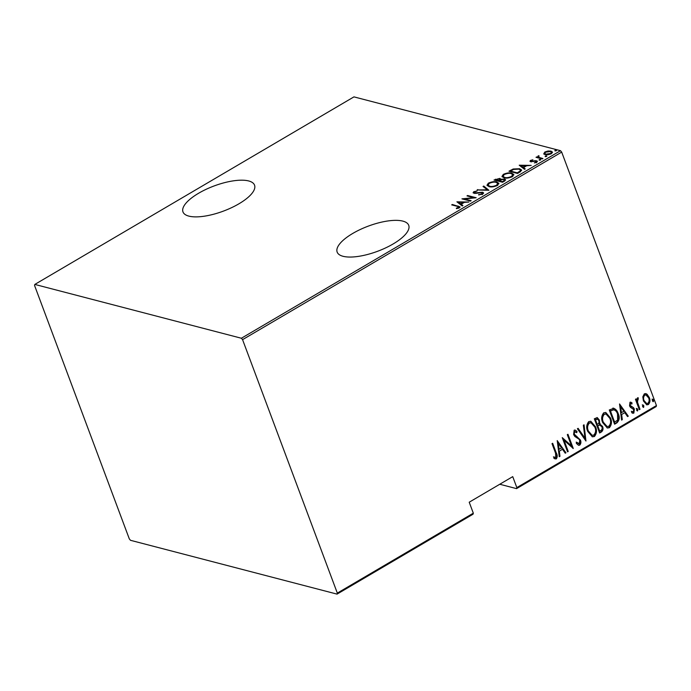 <?xml version="1.0" encoding="UTF-8"?>
<svg xmlns="http://www.w3.org/2000/svg" width="691" height="691" viewBox="0 0 691 691"><rect width="100%" height="100%" fill="white"/><g stroke="black" fill="none" stroke-linecap="round" stroke-linejoin="round"><path stroke-width="1.04" d="M238.948 203.793A38.204 13.414 -20.5 0 0 254.547 185.153A38.204 13.414 -20.5 0 0 198.576 193.273A38.204 13.414 -20.5 0 0 182.977 211.912A38.204 13.414 -20.5 0 0 238.948 203.793M393.127 243.966A38.204 13.414 -20.5 0 0 408.726 225.326A38.204 13.414 -20.5 0 0 352.747 233.446A38.204 13.414 -20.5 0 0 337.156 252.085A38.204 13.414 -20.5 0 0 393.127 243.966M656.45 405.548L656.174 406.576L516.557 488.632L516.833 487.604L656.45 405.548L561.688 152.106L242.567 339.652L241.375 338.245L34.826 284.424L34.55 285.452L129.312 538.894L130.504 540.31L337.053 594.122L337.329 593.103L242.567 339.652M499.766 484.253L516.557 488.632M543.808 153.739L544.853 151.994L548.032 151.001L551.029 151.122L552.437 152.063L551.332 153.687C548.732 154.784 546.685 155.078 545.173 154.568L543.765 153.652M537.805 157.755L538.021 156.011L538.876 155.691L538.799 157.349L542.919 158.533L542.271 158.921L536.009 157.289L537.486 156.961M538.678 156.278L539.075 158.084M530.515 160.416L532.882 159.785L531.267 160.632L531.327 161.314L535.43 160.675L537.451 161.279L536.821 162.212L534.368 162.929L536.035 162.022L536.043 161.158L530.705 161.703L529.962 161.236L530.515 160.416L530.999 161.133M531.267 160.632L531.509 161.815M536.216 162.506L536.043 161.158M519.874 172.076L517.533 173.45L508.965 171.221L513.188 169.001L519.546 168.734L521.593 169.995L519.874 172.076M502.564 182.251L493.996 180.023L499.861 178.373L500.845 179.34L504.525 179.038L505.57 179.712L504.577 181.068L502.564 182.251L502.331 181.638L503.298 181.077C504.672 180.23 504.871 179.677 503.877 179.418L501.061 179.772L499.152 180.809L502.331 181.638M500.854 178.995L501.018 179.798M488.891 190.284L477.075 189.965L487.328 189.809L483.035 186.458L483.743 186.043L488.891 190.284M471.158 200.71L470.511 201.09L461.942 198.861L473.741 197.652L466.986 195.899L467.634 195.51L476.203 197.747L464.421 198.956L471.158 200.71M458.746 208.121L458.539 207.568C459.005 206.859 458.625 206.462 457.39 206.367L451.689 204.881L452.337 204.501L460.051 206.877L459.368 207.827L456.561 208.639L456.293 208.233L458.902 207.015L459.213 207.905M241.375 338.245L560.496 150.69L353.947 96.878L34.826 284.424M456.898 201.824L468.878 202.048L464.387 202.359L461.217 204.225L462.918 205.555L462.21 205.97L456.898 201.824M482.759 194.076L478.621 194.922L481.886 193.843L481.903 192.608L475.693 193.394L473.085 192.729L473.767 191.718L477.161 190.958L474.57 191.994L474.587 192.91L482.568 192.228L483.536 192.867L482.759 194.076M482.793 193.817L481.903 192.608M474.57 191.994L474.777 193.411M489.047 186.596L486.982 185.248L488.356 183.15C491.949 181.655 494.765 181.275 496.812 181.992L498.816 183.288L497.425 185.456C493.866 186.924 491.076 187.304 489.047 186.596M504.015 177.794L501.951 176.455L503.333 174.348C506.918 172.854 509.742 172.474 511.781 173.199L513.784 174.486L512.394 176.663C508.844 178.123 506.045 178.503 504.015 177.794M519.217 165.201L531.206 165.417L526.706 165.736L523.536 167.593L525.238 168.924L524.529 169.338L519.217 165.201M539.222 160.191L539.161 159.63L540.526 159.431L540.587 160.001L539.222 160.191L539.161 159.63L539.386 160.226M540.707 159.915L540.526 159.431L540.587 160.001M545.242 156.658L545.182 156.088L546.546 155.89L546.607 156.46L545.242 156.658L545.182 156.088L545.406 156.684M546.728 156.382L546.546 155.89L546.607 156.46M555.003 150.914L554.942 150.353L556.307 150.154L556.367 150.724L555.003 150.914L554.942 150.353L555.167 150.949M556.488 150.638L556.307 150.154L556.367 150.724M337.329 593.103L473.318 513.18L473.041 514.208L337.053 594.122M642.82 396.824L644.332 393.835L645.869 393.602L647.122 394.285L649.281 397.524C650.438 400.167 650.127 402.525 648.348 404.589L646.767 404.822L643.425 400.961L642.82 396.824M639.33 409.668L635.444 399.277L636.1 398.897L636.67 400.426L637.499 397.852L638.277 397.826L637.482 402.145L639.987 409.288L639.33 409.668M637.499 397.852L638.061 397.774M630.002 402.257L632.023 402.87L631.902 404.028L630.46 403.544L630.192 405.401L633.509 407.69L634.373 409.141L633.846 413.114L632.74 413.253L631.712 412.648L631.799 411.421L633.353 411.845L633.742 409.582L630.417 407.284L629.561 405.842L630.002 402.257L630.797 402.179M631.41 403.898L629.967 403.414L630.995 403.492L629.967 403.414L629.708 405.28L630.192 405.401M632.429 411.827L633.353 411.845M613.383 408.2C615.75 408.994 617.357 410.808 618.195 413.641C619.896 417.2 619.482 420.266 616.933 422.832L614.601 424.205L609.281 409.988L613.893 408.286M597.015 417.554L598.881 419.981L599.175 423.497L602.509 426.382C603.424 428.472 603.131 430.277 601.645 431.815L599.624 432.998L594.312 418.789L597.257 417.589L599.373 420.111L599.667 423.626L600.194 423.704M585.959 441.031L577.391 428.731L578.099 428.316L585.018 438.249L583.351 425.224L584.059 424.81L585.959 441.031M568.218 451.456L567.57 451.845L562.258 437.628L571.492 445.868L567.302 434.656L567.95 434.276L573.271 448.494L564.046 440.279L568.218 451.456L567.441 451.499M555.538 453.106L552.005 443.648L552.653 443.268L556.246 452.864C557.499 454.972 557.533 456.976 556.35 458.884L553.914 458.314L553.906 456.984L555.849 457.39L555.538 453.106M554.536 457.295L555.279 457.485M516.833 487.604L512.731 476.635L469.215 502.21L473.318 513.18M557.214 440.59L565.946 452.795L565.238 453.21L562.491 449.271L559.321 451.128L559.978 456.302L559.269 456.716L557.214 440.59M579.74 445.134L578.609 445.289L576.311 443.363L576.674 442.266L579.205 443.674L579.766 440.4L578.98 439.165L574.834 436.47L573.608 434.553L574.169 430.182L575.154 430.061L577.011 431.443L576.735 432.678L574.636 431.685L574.238 434.112L580.423 440.037C581.243 441.938 581.01 443.639 579.74 445.134L578.35 445.203M578.246 443.665L579.205 443.674M575.05 431.564L574.143 431.555L573.755 433.983L574.238 434.112M587.721 431.409C586.106 427.815 586.452 424.542 588.758 421.605L590.831 421.294L595.504 426.744C597.119 430.346 596.748 433.603 594.407 436.513L592.377 436.807L587.721 431.409M602.69 422.607C601.075 419.014 601.42 415.749 603.727 412.803L605.8 412.501L610.473 417.951C612.088 421.553 611.725 424.81 609.376 427.712L607.346 428.005L602.69 422.607M619.533 403.959L628.266 416.172L627.558 416.587L624.811 412.639L621.641 414.505L622.306 419.67L621.598 420.093L619.533 403.959M636.722 408.528L637.819 409.331L637.612 410.903L636.515 410.1L637.076 408.485M636.238 408.407L637.327 409.21L637.257 410.946M642.742 404.995L643.839 405.798L643.632 407.362L642.535 406.558L643.096 404.943M642.259 404.866L643.347 405.669L643.278 407.405M652.511 399.26L653.6 400.054L653.392 401.626L652.304 400.823L652.857 399.208M652.019 399.13L653.116 399.934L653.047 401.67M560.496 150.69L561.688 152.106M552.29 443.484L555.754 452.743C557.006 454.842 557.041 456.846 555.858 458.755L556.35 458.884M555.858 458.755L555.003 458.928M553.413 456.855L554.787 457.356M557.248 440.893L565.946 452.795M559.321 451.128L562.491 449.271M558.829 451.007L559.494 456.172L559.978 456.302M558.319 443.285L557.827 443.156L558.622 449.349L561.61 448.01L558.319 443.285L559.105 449.478M562.319 437.8L571.492 445.868M567.587 434.492L572.718 448.217M567.734 451.327L564.046 440.279M576.19 442.136L578.712 443.544M574.903 430.018L577.011 431.443M576.527 431.314L576.303 432.272M574.8 431.469L574.143 431.555M573.755 433.983L575.422 435.658M574.929 435.529L576.95 436.487M576.458 436.358L580.423 440.037M579.939 439.908C580.751 441.817 580.518 443.51 579.248 445.013M577.814 428.48L585.018 438.249M583.619 425.069L585.597 440.512M590.589 421.242L595.504 426.744M595.011 426.623C596.627 430.225 596.264 433.482 593.914 436.384L594.407 436.513M593.914 436.384L592.127 436.729M590.84 422.78L588.844 422.918C586.901 425.285 586.573 427.945 587.877 430.89L591.876 435.235M594.847 427.124L591.081 422.832L589.337 423.047C587.385 425.414 587.065 428.075 588.369 431.02L592.127 435.313L593.837 435.071C595.823 432.739 596.169 430.087 594.847 427.124M588.844 422.918L589.337 423.047M587.877 430.89L588.369 431.02M598.881 419.981L599.373 420.111M599.175 423.497L602.509 426.382M602.025 426.261C602.932 428.342 602.638 430.156 601.153 431.694L601.645 431.815M601.153 431.694L599.503 432.661M599.995 424.974L597.266 425.751L599.244 431.037L600.695 430.597C602.086 429.698 602.474 428.42 601.861 426.77L599.624 424.982L597.758 425.872L599.736 431.158M597.274 419.057L595.02 419.731L596.722 424.291L597.655 424.153C598.976 423.298 599.339 422.089 598.734 420.517L597.525 419.091L595.512 419.86L597.214 424.421M595.91 419.212L596.402 419.333M595.02 419.731L595.512 419.86M597.266 425.751L597.758 425.872M599.132 424.853L599.745 424.887M605.558 412.449L610.473 417.951M609.98 417.822C611.595 421.424 611.233 424.68 608.892 427.591L609.376 427.712M608.892 427.591L607.095 427.928M605.808 413.987L603.813 414.116C601.87 416.492 601.55 419.152 602.846 422.097L606.853 426.433M609.825 418.331L606.05 414.039L604.305 414.246C602.362 416.621 602.034 419.273 603.338 422.218L607.095 426.511L608.806 426.278C610.801 423.937 611.138 421.285 609.825 418.331M603.813 414.116L604.305 414.246M602.846 422.097L603.338 422.218M612.9 408.07C615.266 408.873 616.864 410.687 617.702 413.512C619.404 417.07 618.989 420.137 616.441 422.702L616.933 422.832M616.441 422.702L614.472 423.859M617.702 413.512L618.195 413.641M613.884 409.798L609.989 410.938L614.213 422.236L617.616 420.206L617.538 414.021C616.847 411.672 615.5 410.255 613.504 409.772L610.481 411.059L614.705 422.365M609.989 410.938L610.481 411.059M613.012 409.642L613.634 409.711M619.577 404.261L628.266 416.172M621.641 414.505L624.811 412.639M621.157 414.375L621.814 419.549L622.306 419.67M620.639 406.654L620.147 406.524L620.941 412.726L623.93 411.378L620.639 406.654L621.434 412.855M630.572 402.136L632.023 402.87M631.539 402.741L631.436 403.691M629.708 405.28L630.736 406.239M630.252 406.109L633.509 407.69M633.016 407.56L634.373 409.141M633.88 409.012L633.353 412.985L633.846 413.114M633.353 412.985L632.49 413.166M631.315 411.3L632.861 411.724M637.327 409.21L637.819 409.331M635.737 399.113L636.67 400.426M637.793 397.757L638.32 399.148M637.828 399.018L637.378 399.061L637.862 399.191M637.378 399.061L636.99 402.024L637.482 402.145M636.99 402.024L639.987 409.288M643.347 405.669L643.839 405.798M645.636 393.559L647.122 394.285M646.629 394.155L649.281 397.524M648.789 397.394C649.946 400.037 649.635 402.395 647.864 404.46L648.348 404.589M647.864 404.46L646.526 404.745M645.748 394.898L644.314 394.984C642.95 396.591 642.708 398.422 643.589 400.46L646.361 403.406M648.633 397.912L645.99 394.941L644.807 395.114C643.442 396.72 643.191 398.552 644.072 400.59L646.612 403.484L647.873 403.311C649.255 401.739 649.514 399.942 648.633 397.912M644.314 394.984L644.807 395.114M643.589 400.46L644.072 400.59M653.116 399.934L653.6 400.054M452.57 205.115L452.337 204.501M458.85 206.937L459.964 207.326M458.107 208.328L457.917 207.827M457.831 202.549L458.772 202.575M463.307 202.705L463.782 202.713M462.495 205.797L461.217 204.225M463.402 202.938L463.169 202.325L458.625 202.204L461.286 204.424M460.975 204.614L460.672 203.802L463.169 202.325M458.625 202.204L460.672 203.802M464.11 199.423L464.577 199.379M467.867 196.123L467.634 195.51M473.81 197.851L474.354 197.997M464.646 199.561L464.421 198.956M479.001 194.914L478.82 194.439M482.093 194.396L481.886 193.843M482.197 194.655L482.206 193.42M473.447 193.1L474.078 192.53L473.767 191.718M482.473 192.962L482.568 192.228M482.871 193.039L483.536 193.316M477.947 189.99L477.783 189.55M487.492 190.25L487.328 189.809M483.76 187.028L483.743 186.043M484.046 186.855L488.425 190.275M487.233 185.654L488.278 184.212M488.615 183.832L488.356 183.15M497.088 182.726L496.812 181.992M497.295 182.856L498.893 183.72M497.874 185.171L497.77 183.417L496.164 182.381C494.488 181.811 492.191 182.139 489.271 183.357L488.088 185.179L489.694 186.216C491.353 186.777 493.633 186.458 496.518 185.248L497.77 183.417M488.088 185.179L488.848 186.544M496.734 185.819L496.518 185.248M489.902 186.769L489.694 186.216M495.162 180.325L495.602 180.066M495.646 179.798L495.421 179.185M499.809 179.107L499.861 178.373M500.163 179.185L501.148 180.152M504.447 179.772L504.525 179.038M504.827 179.85L505.562 180.152M504.767 180.947L503.877 179.418M498.79 181.267L499.222 181.007M500.129 180.247L499.23 178.762L495.525 179.867L498.712 180.325C500.025 179.522 500.198 178.995 499.23 178.762M495.758 180.481L495.525 179.867M499.014 181.137L498.712 180.325M498.505 181.197L498.271 180.584M499.377 181.422L499.152 180.809M503.523 181.681L503.298 181.077M502.202 176.853L503.247 175.41M503.584 175.03L503.333 174.348M512.057 173.933L511.781 173.199M512.273 174.063L513.862 174.918M512.843 176.369L512.739 174.616L511.133 173.579C509.457 173.009 507.168 173.337 504.24 174.555L503.057 176.378L504.663 177.414C506.322 177.976 508.602 177.656 511.487 176.447L512.739 174.616M503.057 176.378L503.825 177.742M511.703 177.026L511.487 176.447M504.871 177.976L504.663 177.414M510.139 171.523L510.571 171.273M510.718 170.936L510.494 170.323M513.387 169.528L513.188 169.001M519.813 169.45L519.546 168.734M520.064 169.606L521.636 170.418M520.599 171.618L520.444 170.055L518.889 169.114L513.612 169.442L510.494 171.066L517.309 172.845L520.142 170.997L520.444 170.055M510.727 171.679L510.494 171.066M517.533 173.45L517.309 172.845M520.418 171.739L520.142 170.997M520.15 165.926L521.092 165.952M525.635 166.073L526.101 166.09M524.823 169.174L523.536 167.593M525.721 166.315L525.497 165.702L520.954 165.581L523.614 167.801M523.294 167.982L522.992 167.17L525.497 165.702M520.954 165.581L522.992 167.17M535.594 161.107L535.43 160.675M535.732 161.487L536.967 161.582L536.665 160.77M536.346 162.834L536.346 161.97M530.368 161.59L530.818 161.236M536.89 157.513L536.657 156.9M537.883 157.954L538.324 156.822M538.298 156.753L538.021 156.011M539.04 156.123L538.876 155.691M538.98 157.09L539.101 158.161M544.033 154.343L545.156 152.806M545.078 152.599L544.853 151.994M551.228 151.916L551.029 151.122M551.34 151.934L552.472 152.486M551.746 153.411L551.444 152.219L550.39 151.51L545.614 152.201L544.776 153.497L545.83 154.188L550.554 153.488L551.444 152.219M544.776 153.497L545.277 154.594M550.744 153.989L550.554 153.488M546.028 154.724L545.83 154.188M555.754 452.743L556.246 452.864M597.706 425.492L598.19 425.621M610.524 410.618L611.017 410.748M631.453 406.705L631.945 406.835M638.19 405.669L638.674 405.79M458.366 206.661L458.124 206.004M518.405 172.94L518.181 172.327M541.044 158.602L540.811 157.989M591.081 422.832L590.598 422.711M592.127 435.313L591.634 435.183M597.525 419.091L597.033 418.962M606.05 414.039L605.566 413.909M607.095 426.511L606.603 426.382M645.99 394.941L645.498 394.82M646.612 403.484L646.12 403.363M474.13 192.608L474.432 193.42M530.982 161.081L531.284 161.893M536.441 161.426L536.743 162.238M538.324 156.909L538.626 157.721"/></g></svg>
